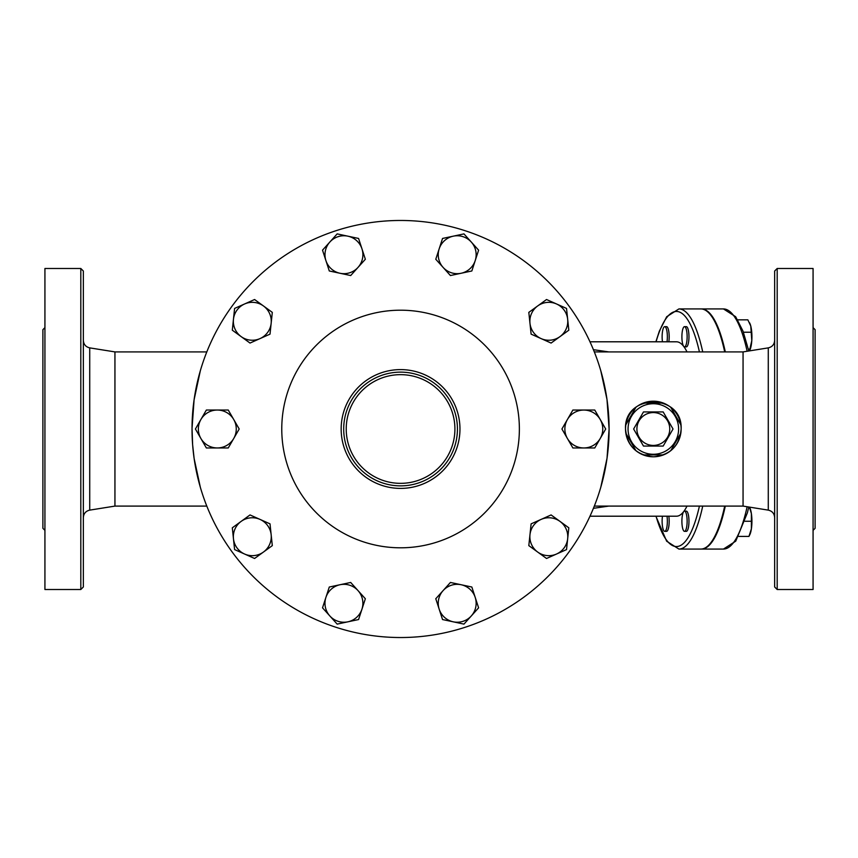 <?xml version="1.0" encoding="UTF-8"?>
<svg xmlns="http://www.w3.org/2000/svg" width="858" height="858" viewBox="0 0 858 858"><rect width="100%" height="100%" fill="white"/><g stroke="black" fill="none" stroke-linecap="round" stroke-linejoin="round"><path stroke-width="1.29" d="M206.81 351.909L114.94 351.909L89.725 347.876C85.768 346.932 83.644 344.444 83.344 340.39M663.18 411.937L673.026 429L663.18 446.063L643.479 446.063L633.633 429L643.479 411.937L663.18 411.937M669.755 429A16.431 16.431 0 0 0 645.119 414.768A16.431 16.431 0 0 0 645.119 443.232A16.431 16.431 0 0 0 669.755 429M678.603 429A25.279 25.279 0 0 0 640.69 407.11A25.279 25.279 0 0 0 640.69 450.89A25.279 25.279 0 0 0 678.603 429M670.72 407.303A27.799 27.799 0 0 1 680.812 433.215L670.72 450.697A27.799 27.799 0 0 1 663.416 454.912L643.243 454.912A27.799 27.799 0 0 1 635.939 450.697L625.847 433.215A27.799 27.799 0 0 1 625.847 424.785L635.939 407.303A27.799 27.799 0 0 1 643.243 403.088L663.416 403.088A27.799 27.799 0 0 1 670.72 407.303L680.812 424.785A27.799 27.799 0 0 1 670.72 450.697M206.81 506.091L114.94 506.091L114.94 351.909M682.668 343.908A10.114 2.617 90 0 1 682.099 332.893A10.114 2.617 90 0 1 684.512 326.651A10.114 2.617 90 0 1 687.129 336.754A10.114 2.617 90 0 1 684.512 346.868A10.114 2.617 90 0 1 682.668 343.908M684.512 326.651L686.346 326.651A10.114 2.617 90 0 1 688.963 336.754A10.114 2.617 90 0 1 686.346 346.868L684.512 346.868M662.473 341.795A10.114 2.617 90 0 1 664.736 326.651A10.114 2.617 90 0 1 667.009 341.795M664.736 326.651L666.569 326.651A10.114 2.617 90 0 1 668.832 341.795M667.009 516.205A10.114 2.617 90 0 1 664.736 531.349A10.114 2.617 90 0 1 662.473 516.205M668.832 516.205A10.114 2.617 90 0 1 666.569 531.349L664.736 531.349M684.512 511.132A10.114 2.617 90 0 1 687.129 521.246A10.114 2.617 90 0 1 684.512 531.349A10.114 2.617 90 0 1 681.895 521.246A10.114 2.617 90 0 1 684.512 511.132L686.346 511.132A10.114 2.617 90 0 1 688.963 521.246A10.114 2.617 90 0 1 686.346 531.349L684.512 531.349M749.442 350.89L751.79 340.68A15.165 3.925 90 0 1 749.817 350.193A15.165 3.925 90 0 1 749.71 350.396M749.688 323.08A15.165 3.925 90 0 1 749.817 323.327A15.165 3.925 90 0 1 750.771 326.029L747.854 319.841L737.708 319.841M751.79 340.68L750.771 326.029A15.165 3.925 90 0 1 751.79 340.68M749.474 507.121L749.817 507.807A15.165 3.925 90 0 1 751.394 513.663L749.42 507.11M738.717 536.411L748.948 536.411L747.994 536.411L748.948 536.411L751.394 528.828L751.394 513.663A15.165 3.925 90 0 1 751.394 528.828A15.165 3.925 90 0 1 749.817 534.673L748.959 536.411M743.414 332.228L751.061 332.228M744.969 521.246L751.222 521.246M748.38 349.142L749.892 349.142M701.179 549.056A120.066 31.07 -90 0 0 701.479 549.066A120.066 31.07 -90 0 0 725.31 506.091M725.31 351.909A120.066 31.07 -90 0 0 701.479 308.934A120.066 31.07 -90 0 0 701.179 308.944M244.594 303.968L254.59 299.517L263.449 305.952A18.962 18.962 0 0 0 233.451 319.305L234.599 308.419L244.594 303.968M272.308 312.376L271.16 323.262A18.962 18.962 0 0 0 263.449 305.952L272.308 312.376M270.013 334.148L260.017 338.599A18.962 18.962 0 0 0 271.16 323.262L270.013 334.148M241.162 336.626L232.314 330.191L233.451 319.305A18.962 18.962 0 0 0 260.017 338.599L250.021 343.061L241.162 336.626M347.876 236.175L358.58 238.449L361.969 248.852A18.962 18.962 0 0 0 329.847 242.031L337.173 233.891L347.876 236.175M365.347 259.266L358.022 267.396A18.962 18.962 0 0 0 361.969 248.852L365.347 259.266M350.697 275.536L339.993 273.262A18.962 18.962 0 0 0 358.022 267.396L350.697 275.536M325.901 260.575L322.522 250.161L329.847 242.031A18.962 18.962 0 0 0 339.993 273.262L329.29 270.978L325.901 260.575M471.278 242.031L478.603 250.161L475.225 260.575A18.962 18.962 0 0 0 453.249 236.175L463.953 233.891L471.278 242.031M471.836 270.978L461.132 273.262A18.962 18.962 0 0 0 475.225 260.575L471.836 270.978M450.429 275.536L443.103 267.396A18.962 18.962 0 0 0 461.132 273.262L450.429 275.536M439.167 248.852L442.546 238.449L453.249 236.175A18.962 18.962 0 0 0 443.103 267.396L435.778 259.266L439.167 248.852M567.674 319.305L568.822 330.191L559.963 336.626A18.962 18.962 0 0 0 556.531 303.968L566.527 308.419L567.674 319.305M551.104 343.061L541.108 338.599A18.962 18.962 0 0 0 559.963 336.626L551.104 343.061M531.113 334.148L529.965 323.262A18.962 18.962 0 0 0 541.108 338.599L531.113 334.148M537.676 305.952L546.535 299.517L556.531 303.968A18.962 18.962 0 0 0 529.965 323.262L528.818 312.376L537.676 305.952M600.235 438.481L594.766 447.962L583.815 447.962A18.962 18.962 0 0 0 600.235 419.519L605.705 429L600.235 438.481M572.876 447.962L567.406 438.481A18.962 18.962 0 0 0 583.815 447.962L572.876 447.962M561.926 429L567.406 419.519A18.962 18.962 0 0 0 567.406 438.481L561.926 429M583.815 410.038L594.766 410.038L600.235 419.519A18.962 18.962 0 0 0 567.406 419.519L572.876 410.038L583.815 410.038M556.531 554.032L546.535 558.483L537.676 552.048A18.962 18.962 0 0 0 567.674 538.695L566.527 549.581L556.531 554.032M528.818 545.624L529.965 534.738A18.962 18.962 0 0 0 537.676 552.048L528.818 545.624M531.113 523.852L541.108 519.401A18.962 18.962 0 0 0 529.965 534.738L531.113 523.852M559.963 521.374L568.822 527.809L567.674 538.695A18.962 18.962 0 0 0 541.108 519.401L551.104 514.939L559.963 521.374M453.249 621.825L442.546 619.551L439.167 609.148A18.962 18.962 0 0 0 471.278 615.969L463.953 624.109L453.249 621.825M435.778 598.734L443.103 590.604A18.962 18.962 0 0 0 439.167 609.148L435.778 598.734M450.429 582.464L461.132 584.738A18.962 18.962 0 0 0 443.103 590.604L450.429 582.464M475.225 597.425L478.603 607.839L471.278 615.969A18.962 18.962 0 0 0 461.132 584.738L471.836 587.022L475.225 597.425M329.847 615.969L322.522 607.839L325.901 597.425A18.962 18.962 0 0 0 347.876 621.825L337.173 624.109L329.847 615.969M329.29 587.022L339.993 584.738A18.962 18.962 0 0 0 325.901 597.425L329.29 587.022M350.697 582.464L358.022 590.604A18.962 18.962 0 0 0 339.993 584.738L350.697 582.464M361.969 609.148L358.58 619.551L347.876 621.825A18.962 18.962 0 0 0 358.022 590.604L365.347 598.734L361.969 609.148M233.451 538.695L232.314 527.809L241.162 521.374A18.962 18.962 0 0 0 244.594 554.032L234.599 549.581L233.451 538.695M250.021 514.939L260.017 519.401A18.962 18.962 0 0 0 241.162 521.374L250.021 514.939M270.013 523.852L271.16 534.738A18.962 18.962 0 0 0 260.017 519.401L270.013 523.852M263.449 552.048L254.59 558.483L244.594 554.032A18.962 18.962 0 0 0 271.16 534.738L272.308 545.624L263.449 552.048M200.89 419.519L206.36 410.038L217.31 410.038A18.962 18.962 0 0 0 200.89 438.481L195.42 429L200.89 419.519M228.249 410.038L233.73 419.519A18.962 18.962 0 0 0 217.31 410.038L228.249 410.038M239.2 429L233.73 438.481A18.962 18.962 0 0 0 233.73 419.519L239.2 429M217.31 447.962L206.36 447.962L200.89 438.481A18.962 18.962 0 0 0 233.73 438.481L228.249 447.962L217.31 447.962M457.432 429A56.875 56.875 0 0 0 372.125 379.751A56.875 56.875 0 0 0 372.125 478.249A56.875 56.875 0 0 0 457.432 429M600.804 487.205L607.035 458.215L609.094 429A208.537 208.537 0 0 1 296.3 609.598A208.537 208.537 0 0 1 296.3 248.402A208.537 208.537 0 0 1 609.094 429L606.992 399.442L600.804 370.795M589.982 341.795L676.458 341.795A87.205 22.565 90 0 1 687.001 351.909M687.001 506.091A87.205 22.565 90 0 1 676.458 516.205L589.982 516.205M702.723 351.909A120.066 31.07 -90 0 0 678.903 308.934L700.868 308.934A120.066 31.07 90 0 1 724.699 351.909M724.699 506.091A120.066 31.07 90 0 1 700.868 549.066L678.903 549.066A120.066 31.07 -90 0 0 702.723 506.091M663.416 454.912A27.799 27.799 0 0 1 653.335 456.799C636.432 455.169 627.166 445.903 625.525 429C623.809 393.125 682.85 393.125 681.134 429C679.568 445.677 670.463 454.944 653.807 456.799M653.539 456.799L653.335 456.799A27.799 27.799 0 0 1 643.243 454.912M635.939 450.697A27.799 27.799 0 0 1 625.847 433.215M625.847 424.785A27.799 27.799 0 0 1 635.939 407.303M643.243 403.088A27.799 27.799 0 0 1 663.416 403.088M593.414 508.322L608.794 506.091M608.783 351.909L593.414 349.678M594.326 506.091L743.06 506.091L743.06 351.909L594.326 351.909M44.927 530.362L42.9 528.335L42.9 329.665L44.927 327.638M200.322 370.795L194.09 399.785L192.031 428.442L192.621 444.68L194.133 458.558L200.322 487.205M80.813 589.51L83.344 586.979L83.344 271.021L80.813 268.49L80.813 589.51L44.927 589.51L44.927 268.49L80.813 268.49M813.073 530.362L815.1 528.335L815.1 329.665L813.073 327.638M777.187 589.51L813.073 589.51L813.073 268.49L777.187 268.49L777.187 589.51L774.656 586.979L774.656 271.021L777.187 268.49M701.479 308.934L723.455 308.934A120.066 31.07 90 0 1 747.136 351.254M747.136 506.746A120.066 31.07 90 0 1 723.455 549.066L735.735 541.162L747.393 512.805L748.798 507.014M459.963 429A59.395 59.395 0 0 0 370.86 377.563A59.395 59.395 0 0 0 370.86 480.437A59.395 59.395 0 0 0 459.963 429M519.369 429A118.801 118.801 0 0 1 400.568 547.801A118.801 118.801 0 0 1 281.767 429A118.801 118.801 0 0 1 400.568 310.199A118.801 118.801 0 0 1 519.369 429M454.912 429A54.344 54.344 0 0 1 373.391 476.061A54.344 54.344 0 0 1 373.391 381.939A54.344 54.344 0 0 1 454.912 429M656.059 341.795A117.535 30.416 90 0 1 699.42 351.909M699.42 506.091A117.535 30.416 90 0 1 656.059 516.205M114.94 506.091L89.725 510.124L89.725 347.876M743.06 351.909L768.275 347.876L768.275 510.124C772.232 511.068 774.356 513.556 774.656 517.61M749.817 323.327L749.495 322.683M723.455 308.934L735.66 316.72L743.028 331.177L748.798 350.986M701.479 549.066L723.455 549.066M655.877 516.205L666.655 541.216L678.903 549.066M678.903 308.934L666.698 316.72L659.33 331.177L655.877 341.795M89.725 510.124C85.768 511.068 83.644 513.556 83.344 517.61M768.275 347.876C772.232 346.932 774.356 344.444 774.656 340.39M743.06 506.091L768.275 510.124"/></g></svg>
